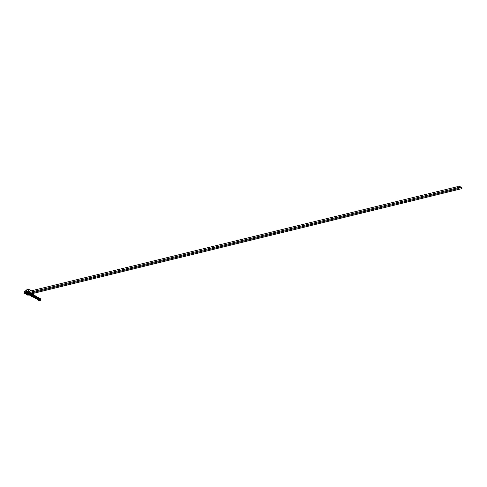 <?xml version="1.0" encoding="UTF-8"?>
<svg xmlns="http://www.w3.org/2000/svg" width="487" height="487" viewBox="0 0 487 487"><rect width="100%" height="100%" fill="white"/><g stroke="black" fill="none" stroke-linecap="round" stroke-linejoin="round"><path stroke-width="0.73" d="M460.209 186.819L457.311 187.513M457.445 187.507L457.342 187.087M457.756 187.428A0.578 0.402 -103.7 0 1 456.946 187.081A0.578 0.402 -103.7 0 1 457.658 187.014M28.209 294.446L28.094 295.055L27.162 294.525L30.864 294.038M31.247 295.073L31.32 295.834L31.485 294.976L32.191 294.805L31.564 293.892L30.845 294.069L31.101 294.745L30.249 294.525L28.094 295.055M30.2 293.058L28.983 293.576L27.96 293.229L25.805 293.752L24.874 293.229L28.575 292.742M27.065 293.795L26.949 294.404L26.018 293.874L28.173 293.351M31.046 293.545L31.338 293.265L31.345 293.704L30.9 294.038L30.419 293.241L29.701 293.418L29.951 294.093L26.949 294.404M26.213 293.064L25.805 293.752M28.55 292.754L28.806 293.442L27.96 293.229M31.217 293.503L31.29 292.937M31.387 293.497L31.564 293.825L31.028 293.959M31.637 293.436L31.838 294.087L31.874 293.351M31.058 294.757L31.88 294.623M26.675 290.587L25.166 290.958L24.874 291.987L25.525 292.163L24.953 292.072M25.866 291.871L25.239 292.005M26.42 291.95L25.281 291.78M29.056 292.407L28.209 292.547L28.264 291.433L27.546 291.61L27.619 292.79L26.493 292.395L26.846 289.71L28.587 289.254L31.332 290.812M27.54 291.829L26.834 291.567L26.815 292.486M27.242 291.902L27.095 292.644M29.037 293.564L29.719 293.393M26.462 291.707L25.841 291.853M26.682 290.556L24.758 291.025L24.368 293.071L26.682 292.504M24.758 291.025L26.688 290.52M30.541 295.146L30.784 295.53L30.912 294.872L31.448 295.067L31.162 294.799M30.419 293.241L29.884 293.308M29.756 293.387L29.269 292.529L28.739 292.657M28.556 292.766L29.275 292.59M29.457 292.456L29.549 292.79L29.61 292.419M29.5 291.263L29.165 291.342M27.497 292.724L28.209 292.547M26.888 291.701L28.264 291.433M28.179 291.384L28.496 289.308M28.508 289.272L26.846 289.71M32.775 293.509L32.191 294.872M27.029 292.699L24.35 293.223L27.899 295.238L30.249 294.525M26.864 292.608L26.493 292.395M30.784 294.83L30.413 294.623M26.201 292.93L26.56 293.095M26.584 292.809L26.328 293.119M26.615 292.803L26.596 293.271L26.834 292.748M26.736 293.235L27.059 293.418L27.181 292.778M27.503 292.833L28.057 292.876M28.496 294.233L28.873 294.111M28.91 294.099L29.031 294.538L29.123 294.051M29.031 294.538L29.354 294.72L29.476 294.081M29.792 294.13L30.346 294.172M28.313 294.489L28.617 294.416M28.349 294.264L28.812 294.416M28.502 294.367L28.185 294.434M28.672 294.446L28.319 294.264M27.345 293.582L27.704 293.746M27.729 293.46L27.035 293.631M27.765 293.448L27.741 293.923L27.978 293.399M27.887 293.886L28.209 294.069L28.331 293.43M28.648 293.484L29.202 293.527M28.593 293.466L28.203 293.357M33.974 297.1L34.218 297.484L34.48 296.175M34.218 297.484L34.54 297.667L34.662 297.027M34.936 296.735L34.754 297.788L35.076 297.971L35.198 297.332M35.642 296.571A1.065 0.42 10.8 0 0 35.654 296.565L35.527 297.514L36.026 297.667L36.111 296.187M34.687 297.021L35.094 295.907A2.277 0.901 -169.2 0 0 35.508 295.877L34.967 297.137L35.295 297.368M35.642 295.901L36.081 296.151M33.652 297.295L33.201 297.021M34.035 297.74L34.346 297.667M34.504 295.889L34.754 297.788M35.167 297.18L35.381 296.072M35.49 297.362L35.728 296.388L35.703 297.484M33.968 297.216L34.06 297.764M34.078 297.514L34.54 297.667M34.23 297.618L33.913 297.685M38.558 299.7L38.802 300.083L39.057 298.774M38.802 300.083L39.161 300.248M39.246 299.627L38.923 300.272M39.514 299.335L39.337 300.388L39.66 300.57L39.782 299.931M40.226 299.14L40.111 300.114L40.61 300.266L40.817 299.158L40.086 298.482A2.277 0.901 -169.2 0 1 39.672 298.525M40.226 298.507L39.757 298.653L39.873 299.968M38.236 299.895L37.785 299.651M38.619 300.339L38.954 300.296L38.625 300.114M39.082 298.488L39.337 300.388M39.751 299.779L39.958 298.671M40.068 299.962L40.311 298.988L40.287 300.083M38.65 299.791L38.637 300.363M38.808 300.217L38.497 300.284M37.414 299.048L37.657 299.432L37.913 298.123M37.657 299.432L37.98 299.615L38.102 298.975M38.37 298.683L38.193 299.736L38.516 299.919L38.637 299.28M38.12 298.969L38.528 297.855A2.277 0.901 -169.2 0 0 38.942 297.831L38.406 299.091L38.729 299.316M39.082 297.855L39.52 298.105M37.091 299.243L36.641 299.006M37.475 299.688L37.779 299.621M37.937 297.837L38.193 299.736M38.966 299.462L39.459 299.615L39.55 298.141M38.601 299.128L38.942 297.831M38.923 299.31L39.161 298.342L39.143 299.432M37.402 299.164L37.493 299.712M37.511 299.468L37.98 299.615M37.663 299.566L37.347 299.633M37.834 299.651L37.481 299.462M36.263 298.397L36.513 298.781L36.75 297.527M36.513 298.781L36.866 298.951M36.951 298.324L36.635 298.969M37.225 298.032L37.049 299.085L37.371 299.268L37.493 298.628M37.377 297.222A2.277 0.901 -169.2 0 0 37.797 297.18L37.262 298.44L37.584 298.665M37.931 297.204L38.376 297.454M35.947 298.592L35.496 298.354M36.33 299.036L36.659 299L36.33 298.811M36.975 298.324L37.049 299.085M37.816 298.817L38.315 298.969M37.456 298.476L37.669 297.368M37.779 298.659L38.016 297.691L37.992 298.781M36.361 298.488L36.348 299.067M36.519 298.921L36.202 298.981M35.119 297.746L35.362 298.129L35.624 296.827M35.362 298.129L35.685 298.312L35.807 297.673M35.904 298.434L36.221 298.616L36.348 297.977M36.793 297.192L36.671 298.166L37.17 298.318L37.383 297.204L36.653 296.528A2.277 0.901 -169.2 0 1 36.233 296.571M36.787 296.553L36.324 296.699L36.44 298.014M35.18 298.385L35.49 298.318M36.671 298.166L37.17 298.318M36.312 297.831L36.653 296.528M36.635 298.014L36.872 297.04L36.848 298.135M34.802 297.941L34.376 297.928M35.113 297.867L35.204 298.415M35.222 298.166L35.685 298.312M35.374 298.269L35.058 298.33M35.545 298.348L35.186 298.166M32.83 296.449L33.073 296.833L33.311 295.572M33.073 296.833L33.433 296.997M33.518 296.376L33.396 297.015L32.897 296.863M33.792 296.084L33.609 297.137L33.932 297.32L34.053 296.68M33.944 295.274A2.277 0.901 -169.2 0 0 34.364 295.232L33.822 296.486L34.145 296.717M34.498 295.256L35.088 295.84M32.507 296.644L32.063 296.4M33.548 296.388L33.609 297.137M34.382 296.863L34.881 297.015M34.023 296.528L34.236 295.42M34.346 296.711L34.583 295.737L34.559 296.833M32.824 296.565L32.769 297.033M31.685 295.798L31.929 296.181L32.197 294.83M31.929 296.181L32.288 296.346M32.215 294.745L32.057 296.37M32.641 295.432L32.465 296.486L32.787 296.668L32.909 296.029M33.353 295.238L33.238 296.218L33.737 296.364L33.95 295.256L33.213 294.58A2.277 0.901 -169.2 0 1 32.799 294.623M33.353 294.605L32.885 294.751L33 296.066M31.363 295.993L30.48 295.731L30.632 295.238M31.746 296.437L32.081 296.4L31.752 296.212M32.404 295.743L32.465 296.486M32.879 295.877L33.213 294.58M33.201 296.059L33.439 295.092L33.414 296.181M31.679 295.913L31.765 296.461M31.935 296.315L31.625 296.382M30.784 295.53L31.144 295.7M31.229 295.073L30.906 295.719M31.32 295.834L31.643 296.017L31.765 295.378M31.576 294.952L31.856 295.414M30.218 295.341L29.768 295.104M32.093 295.566L32.592 295.719L32.678 294.239M31.734 295.225L31.795 294.903M32.051 295.408L32.166 294.812M32.325 294.44L32.27 295.536M29.64 294.878L29.993 295.049M30.03 294.714L29.762 295.067M30.06 294.708L30.176 295.183L30.279 294.653M30.176 295.183L30.498 295.365L30.62 294.738M29.457 295.134L29.792 295.098L29.463 294.915M29.646 295.019L29.33 295.079M461.353 187.465L458.456 188.165M458.59 188.159L458.486 187.738M458.9 188.079A0.578 0.402 -103.7 0 1 458.09 187.732A0.578 0.402 -103.7 0 1 458.803 187.659M461.913 188.286L461.81 187.842M31.807 292.815A0.578 0.402 -103.7 0 0 32.343 293.612L461.999 188.627A0.578 0.402 -103.7 0 1 461.725 187.507L458.888 188.195M31.065 294.678L31.783 294.501M30.103 294.203L30.821 294.026M26.712 292.206L26.389 292.115M29.92 294.026L30.638 293.85M28.952 293.551L29.67 293.375M28.867 293.503L29.585 293.326M28.776 293.375L29.494 293.204M27.808 292.9L28.526 292.724M26.834 291.567L28.124 291.25M30.011 294.148L30.73 293.978M26.596 293.271L26.919 293.454M27.546 292.967L27.869 293.15M26.061 292.967L26.383 293.15M28.885 294.568L29.208 294.751M29.835 294.27L30.157 294.452M27.741 293.923L28.063 294.105M28.69 293.618L29.013 293.801M27.205 293.618L27.528 293.801M34.614 297.819L34.936 298.001M35.021 297.216L35.344 297.399M35.563 297.52L35.88 297.703M39.191 300.424L39.514 300.607M39.605 299.815L39.928 299.998M40.141 300.12L40.464 300.302M38.656 300.114L38.978 300.296M38.047 299.773L38.37 299.955M38.461 299.164L38.783 299.347M38.997 299.468L39.319 299.651M36.902 299.121L37.225 299.304M37.316 298.513L37.639 298.695M37.852 298.817L38.175 299M36.367 298.817L36.689 299M35.758 298.47L36.081 298.653M36.172 297.861L36.488 298.044M36.708 298.166L37.03 298.348M33.469 297.173L33.792 297.356M33.877 296.565L34.2 296.747M34.413 296.869L34.735 297.052M32.325 296.522L32.641 296.705M32.732 295.913L33.055 296.096M33.268 296.218L33.591 296.4M31.783 296.218L32.105 296.4M31.174 295.871L31.497 296.053M31.588 295.262L31.911 295.445M32.124 295.566L32.446 295.749M30.638 295.566L30.961 295.749M30.03 295.219L30.352 295.402M30.979 294.915L31.302 295.104M29.494 294.915L29.817 295.098M460.124 186.411L457.244 187.111M460.13 186.698L457.208 187.398M460.093 186.551L457.183 187.245M460.312 186.801L457.348 187.532M457.208 186.746L28.258 291.561M457.482 187.866L29.275 292.498M30.9 294.038L30.182 294.215M28.611 292.736L27.893 292.912M26.895 289.649L28.544 289.248M31.138 294.933L30.815 294.842M26.56 293.265L26.882 293.448M27.509 292.967L27.832 293.15M28.855 294.568L29.177 294.751M29.798 294.264L30.121 294.446M27.71 293.917L28.033 294.099M28.654 293.612L28.977 293.795M27.169 293.612L27.491 293.795M34.577 297.819L34.9 298.001M34.991 297.21L35.314 297.393M35.527 297.514L35.849 297.697M34.041 297.514L34.364 297.697M39.161 300.418L39.484 300.601M39.569 299.809L39.891 299.992M40.111 300.114L40.433 300.296M38.016 299.767L38.339 299.949M38.424 299.158L38.747 299.341M36.872 299.115L37.195 299.298M37.28 298.513L37.602 298.695M35.728 298.47L36.044 298.653M36.135 297.861L36.458 298.044M33.433 297.167L33.755 297.35M33.846 296.559L34.169 296.741M32.288 296.516L32.611 296.699M32.702 295.907L33.025 296.09M33.238 296.218L33.56 296.4M31.144 295.865L31.466 296.047M31.558 295.262L31.874 295.445M30.608 295.56L30.931 295.743M29.999 295.219L30.322 295.402M461.268 187.063L458.395 187.763M461.274 187.343L458.352 188.049M461.244 187.203L458.328 187.897M461.457 187.446L458.492 188.177M458.352 187.398L457.743 187.55M458.626 188.518L30.419 293.15M31.211 293.083L31.795 292.943L31.217 293.077M31.418 293.326L31.844 293.229M31.125 293.247L31.801 293.083M31.393 293.466L31.892 293.344"/></g></svg>

